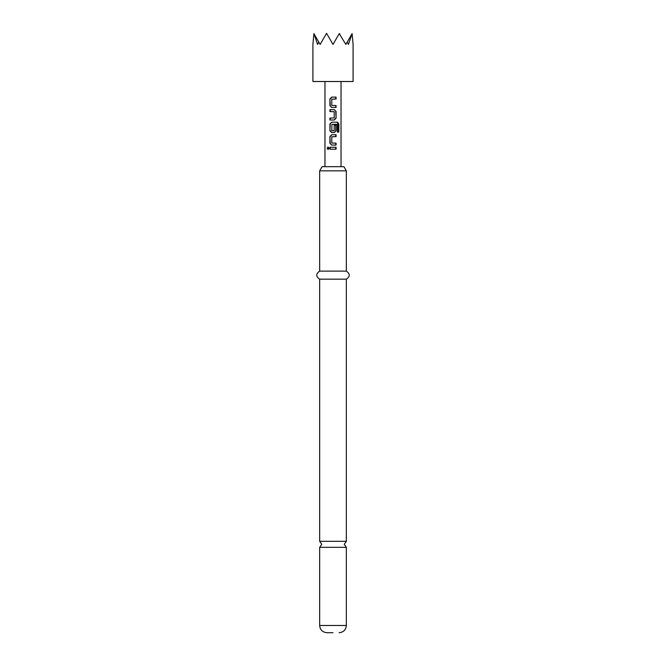 <?xml version="1.0" encoding="UTF-8"?>
<svg xmlns="http://www.w3.org/2000/svg" width="666" height="666" viewBox="0 0 666 666"><rect width="100%" height="100%" fill="white"/><g stroke="black" fill="none" stroke-linecap="round" stroke-linejoin="round"><path stroke-width="1" d="M328.28 147.069L327.714 148.218L328.28 149.367M328.996 148.218L328.005 147.028L327.131 148.218L328.005 149.417L328.996 148.218M346.337 541.308L319.663 541.308L321.753 544.313L319.663 547.327L346.337 547.327L344.247 544.313L346.337 541.308L346.337 279.171C350.216 276.54 350.216 273.859 346.337 271.129L346.337 170.854L319.663 170.854L319.663 271.129L346.337 271.129M333 632.7L326.889 632.7C322.461 632.234 320.055 629.82 319.663 625.466L346.337 625.466L346.337 547.327M319.663 170.854L322.069 166.675L343.931 166.675L346.337 170.854M319.663 541.308L319.663 279.171L346.337 279.171M333 44.431L339.235 33.625L345.854 44.431L347.202 42.1L348.435 44.431L352.098 33.625L353.088 44.431L353.088 81.51L312.912 81.51L312.912 44.431L313.902 33.625L320.146 44.431L326.573 33.3L333 44.431M336.072 97.119L331.66 97.119L329.928 98.918L329.928 105.669L331.66 107.467L336.072 107.467L336.072 105.536L331.785 105.411L331.785 99.176L336.072 99.043L336.072 97.119M334.34 109.649L329.928 109.649L329.928 111.58L334.215 111.713L334.215 117.949L329.928 118.073L329.928 120.005L334.34 120.005L336.072 118.198L336.072 111.455L334.34 109.649M337.487 122.186L331.66 122.186L329.928 123.984L329.928 130.736L331.66 132.534L334.34 132.534L336.072 130.736L336.072 125.208L334.215 125.208L334.215 130.686L331.785 130.686L331.909 124.326L337.271 124.326L337.379 132.084L338.852 132.084L338.852 123.984L337.487 122.186M336.072 134.723L331.66 134.723L329.928 136.522L329.928 143.273L331.66 145.071L336.072 145.071L336.072 143.14L331.785 143.015L331.785 136.78L336.072 136.647L336.072 134.723M336.072 147.253L329.928 147.253L329.928 149.184L336.072 149.184L336.072 147.253M347.202 42.1L351.898 33.974M339.235 33.625L339.818 33.974M326.182 33.974L326.765 33.625M314.102 33.974L317.565 44.431L318.798 42.1M335.764 149.184L335.764 147.253M330.236 147.253L330.236 149.184M329.928 105.669L331.793 107.467M329.928 98.918L330.236 105.669M331.793 97.119L330.236 98.918M335.764 99.043L335.764 97.119M335.764 107.467L335.764 105.536M330.236 109.649L330.236 111.58M336.072 111.455L334.207 109.649M336.072 118.198L335.764 111.455M334.207 120.005L335.764 118.198M330.236 118.073L330.236 120.005M338.27 132.084L338.27 123.984L338.852 123.984M338.27 123.984L337.038 122.186M331.793 122.186L329.928 123.984M330.236 123.984L329.928 130.736M330.236 130.736L331.793 132.534M334.207 132.534L336.072 130.736M335.764 130.736L335.764 125.208M329.928 143.273L331.793 145.071M329.928 136.522L330.236 143.273M331.793 134.723L330.236 136.522M335.764 136.647L335.764 134.723M335.764 145.071L335.764 143.14M327.131 148.218L327.714 148.218M346.337 625.466C345.945 629.82 343.539 632.234 339.111 632.7M341.034 81.51L341.034 166.675M324.966 81.51L324.966 166.675M319.663 279.171C315.784 276.54 315.784 273.859 319.663 271.129M319.663 625.466L319.663 547.327"/></g></svg>
